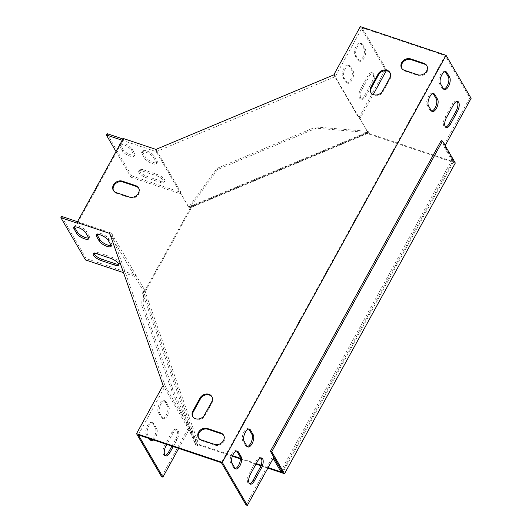 <?xml version="1.0" encoding="UTF-8"?>
<svg xmlns="http://www.w3.org/2000/svg" width="532" height="532" viewBox="0 0 532 532"><rect width="100%" height="100%" fill="white"/><g stroke="black" fill="none" stroke-linecap="round" stroke-linejoin="round"><path stroke-width="0.4" stroke-dasharray="2.66 2" d="M142.529 293.079L142.084 292.314L141.765 305.401L171.384 389.757L196.228 446.035L142.529 293.079L145.056 292.015L190.529 209.302L189.771 207.134L368.782 132.129L369.547 134.29L369.102 133.525L453.543 161.814L441.181 140.601M369.547 134.29L455.319 163.018M268.141 467.595L261.126 465.241M256.264 463.618L240.324 458.278M232.59 455.685L198.316 444.207L198.762 444.971L232.378 456.23M267.855 468.113L260.919 465.793M255.978 464.137L240.344 458.897M145.056 292.015L144.611 291.257L190.084 208.537L190.529 209.302M196.228 446.035L198.762 444.971M368.782 132.129L369.102 133.525M189.771 207.134L189.326 206.376L189.758 207.606L217.541 169.575L316.267 128.212L368.776 132.601L189.758 207.606L190.084 208.537M195.789 445.271L197.232 444.659L143.527 291.709L144.611 291.257M171.384 389.757L172.827 389.151L197.232 444.659L198.316 444.207M453.543 161.814L282.758 472.489M189.326 206.376L217.109 168.338L217.541 169.575M217.109 168.338L315.835 126.975L316.267 128.212M315.835 126.975L368.337 131.364M142.084 292.314L143.527 291.709L143.214 304.796L172.827 389.151M141.765 305.401L143.214 304.796M144.724 158.356A6.889 2.274 -151.2 0 0 150.982 163.058A6.889 2.274 -151.2 0 0 156.574 163.623A6.889 2.274 -151.2 0 0 156.355 162.253L153.575 157.472A6.889 2.274 -151.2 0 0 147.317 152.77A6.889 2.274 -151.2 0 0 141.718 152.205A6.889 2.274 -151.2 0 0 141.938 153.575L144.724 158.356L145.435 157.053A6.889 2.274 -151.2 0 0 151.693 161.755A6.889 2.274 -151.2 0 0 157.292 162.32A6.889 2.274 -151.2 0 0 157.073 160.95L154.287 156.169A6.889 2.274 -151.2 0 0 148.029 151.467A6.889 2.274 -151.2 0 0 142.436 150.902A6.889 2.274 -151.2 0 0 142.656 152.272L145.435 157.053M119.294 145.642A6.889 2.274 -151.2 0 0 119.494 146.061L122.28 150.835A6.889 2.274 -151.2 0 0 128.538 155.544A6.889 2.274 -151.2 0 0 134.137 156.102A6.889 2.274 -151.2 0 0 133.918 154.732L131.131 149.958A6.889 2.274 -151.2 0 0 126.011 145.801A6.889 2.274 -151.2 0 0 120.086 144.192M142.829 171.178A6.889 2.274 -151.2 0 0 138.739 171.204A6.889 2.274 -151.2 0 0 146.726 177.868L160.026 182.323A6.889 2.274 -151.2 0 0 164.115 182.296A6.889 2.274 -151.2 0 0 156.129 175.633L142.829 171.178L143.547 169.874A6.889 2.274 -151.2 0 0 139.457 169.901A6.889 2.274 -151.2 0 0 147.444 176.564L160.737 181.02A6.889 2.274 -151.2 0 0 164.827 180.993A6.889 2.274 -151.2 0 0 156.84 174.33L143.547 169.874M138.307 434.883L165.159 386.033L111.454 233.083L78.211 221.944L122.965 140.534L156.209 151.667L180.82 193.901L130.952 177.196L131.663 175.893L180.986 192.411L156.375 150.177L155.597 149.918L155.776 150.43L155.331 149.665M123.238 138.466L123.683 139.231L122.965 140.534L122.234 140.288M116.023 151.58L130.952 177.196M123.683 139.231L122.952 138.985M96.937 234.452A6.889 2.274 28.8 0 1 96.964 233.621A6.889 2.274 28.8 0 1 102.563 234.186A6.889 2.274 28.8 0 1 108.821 238.888L111.6 243.669A6.889 2.274 28.8 0 1 111.82 245.039A6.889 2.274 28.8 0 1 111.135 245.505M74.5 226.938A6.889 2.274 28.8 0 1 74.527 226.107A6.889 2.274 28.8 0 1 80.119 226.672A6.889 2.274 28.8 0 1 86.377 231.373L89.163 236.148A6.889 2.274 28.8 0 1 89.383 237.518A6.889 2.274 28.8 0 1 88.691 237.99M93.958 253.451A6.889 2.274 28.8 0 1 93.984 252.62A6.889 2.274 28.8 0 1 98.074 252.594L111.374 257.049A6.889 2.274 28.8 0 1 119.361 263.712A6.889 2.274 28.8 0 1 118.669 264.178M111.454 233.083L136.066 275.317L86.197 258.612L85.479 259.915M61.586 216.378L86.197 258.612M77.492 223.247L78.211 221.944L77.479 221.704M123.51 272.65L134.796 276.434L109.851 233.754M282.206 471.532L453.131 160.584L444.785 146.253L445.151 145.575M433.141 93.639A6.889 3.132 108.5 0 0 432.529 93.253A6.889 3.132 108.5 0 0 427.841 97.575A6.889 3.132 108.5 0 0 427.209 105.482L429.996 110.257A6.889 3.132 108.5 0 0 430.94 111.095A6.889 3.132 108.5 0 0 431.658 111.148M457.015 101.386A6.889 3.132 108.5 0 0 456.403 100.994A6.889 3.132 108.5 0 0 452.267 104.186L445.104 117.213A6.889 3.132 108.5 0 0 444.865 127.088A6.889 3.132 108.5 0 0 445.59 127.141M445.224 71.654A6.889 3.132 108.5 0 0 444.612 71.268A6.889 3.132 108.5 0 0 439.924 75.591A6.889 3.132 108.5 0 0 439.292 83.497L442.079 88.279A6.889 3.132 108.5 0 0 443.023 89.11A6.889 3.132 108.5 0 0 443.741 89.17M280.723 471.359L451.801 160.139L443.455 145.808L469.796 97.881L445.191 55.647L221.418 462.72M246.03 504.954L272.377 457.028L273.182 458.418M236.667 451.05A6.889 3.132 108.5 0 0 236.062 450.664A6.889 3.132 108.5 0 0 231.367 454.986A6.889 3.132 108.5 0 0 230.742 462.893L233.521 467.668A6.889 3.132 108.5 0 0 234.466 468.506A6.889 3.132 108.5 0 0 235.191 468.559M260.993 457.979A6.889 3.132 108.5 0 0 260.381 457.593A6.889 3.132 108.5 0 0 256.244 460.779L249.082 473.806A6.889 3.132 108.5 0 0 248.843 483.688A6.889 3.132 108.5 0 0 249.568 483.741M248.757 429.065A6.889 3.132 108.5 0 0 248.145 428.679A6.889 3.132 108.5 0 0 243.45 433.001A6.889 3.132 108.5 0 0 242.825 440.908L245.604 445.69A6.889 3.132 108.5 0 0 246.549 446.521A6.889 3.132 108.5 0 0 247.274 446.581M173.213 446.574L177.03 439.632A6.889 3.132 108.5 0 0 177.269 429.756A6.889 3.132 108.5 0 0 173.133 432.942L166.815 444.433M165.159 386.033L189.764 428.267L178.692 448.409M153.542 439.984A6.889 3.132 108.5 0 0 156.767 434.292A6.889 3.132 108.5 0 0 156.674 428.433L153.894 423.658A6.889 3.132 108.5 0 0 152.943 422.827A6.889 3.132 108.5 0 0 148.255 427.149A6.889 3.132 108.5 0 0 147.623 435.056L149.765 438.72M162.493 417.853A6.889 3.132 108.5 0 0 163.437 418.684A6.889 3.132 108.5 0 0 168.132 414.362A6.889 3.132 108.5 0 0 168.757 406.455L165.977 401.673A6.889 3.132 108.5 0 0 165.033 400.842A6.889 3.132 108.5 0 0 160.338 405.165A6.889 3.132 108.5 0 0 159.706 413.071L162.493 417.853L161.163 417.407A6.889 3.132 108.5 0 0 162.107 418.238A6.889 3.132 108.5 0 0 166.802 413.916A6.889 3.132 108.5 0 0 167.427 406.009L164.647 401.228A6.889 3.132 108.5 0 0 163.703 400.397A6.889 3.132 108.5 0 0 159.008 404.719A6.889 3.132 108.5 0 0 158.376 412.626L161.163 417.407M171.883 446.129L175.7 439.186A6.889 3.132 108.5 0 0 175.939 429.311A6.889 3.132 108.5 0 0 171.803 432.496L164.641 445.523A6.889 3.132 108.5 0 0 164.401 455.399A6.889 3.132 108.5 0 0 165.12 455.459M162.666 386.126L163.111 386.89L163.53 386.132L188.142 428.36L161.588 476.672M152.212 439.538A6.889 3.132 108.5 0 0 155.437 433.846A6.889 3.132 108.5 0 0 155.344 427.987L152.564 423.213A6.889 3.132 108.5 0 0 151.62 422.381A6.889 3.132 108.5 0 0 146.925 426.704A6.889 3.132 108.5 0 0 146.293 434.611L149.08 439.385A6.889 3.132 108.5 0 0 150.024 440.223A6.889 3.132 108.5 0 0 150.742 440.277M373.052 83.032A6.889 3.132 108.5 0 0 373.291 73.157A6.889 3.132 108.5 0 0 369.155 76.349L361.993 89.376A6.889 3.132 108.5 0 0 361.753 99.251A6.889 3.132 108.5 0 0 365.89 96.059L373.052 83.032L371.722 82.593A6.889 3.132 108.5 0 0 371.961 72.711A6.889 3.132 108.5 0 0 367.825 75.903L360.663 88.93A6.889 3.132 108.5 0 0 360.423 98.806A6.889 3.132 108.5 0 0 364.56 95.614L371.722 82.593M386.292 70.763L386.684 70.044L362.079 27.81L335.227 76.661L359.832 118.889L373.225 94.536M358.96 60.442A6.889 3.132 108.5 0 0 359.911 61.273A6.889 3.132 108.5 0 0 364.6 56.951A6.889 3.132 108.5 0 0 365.231 49.044L362.445 44.262A6.889 3.132 108.5 0 0 361.501 43.431A6.889 3.132 108.5 0 0 356.806 47.754A6.889 3.132 108.5 0 0 356.181 55.661L358.96 60.442L357.63 59.996A6.889 3.132 108.5 0 0 358.581 60.828A6.889 3.132 108.5 0 0 363.27 56.505A6.889 3.132 108.5 0 0 363.901 48.598L361.115 43.817A6.889 3.132 108.5 0 0 360.171 42.986A6.889 3.132 108.5 0 0 355.476 47.308A6.889 3.132 108.5 0 0 354.851 55.215L357.63 59.996M346.877 82.42A6.889 3.132 108.5 0 0 347.822 83.258A6.889 3.132 108.5 0 0 352.517 78.929A6.889 3.132 108.5 0 0 353.148 71.022L350.362 66.247A6.889 3.132 108.5 0 0 349.418 65.409A6.889 3.132 108.5 0 0 344.723 69.739A6.889 3.132 108.5 0 0 344.098 77.645L346.877 82.42L345.547 81.975A6.889 3.132 108.5 0 0 346.492 82.812A6.889 3.132 108.5 0 0 351.187 78.483A6.889 3.132 108.5 0 0 351.818 70.576L349.032 65.802A6.889 3.132 108.5 0 0 348.088 64.971A6.889 3.132 108.5 0 0 343.393 69.293A6.889 3.132 108.5 0 0 342.768 77.2L345.547 81.975M334.163 74.148L334.608 74.912L334.189 75.677L358.801 117.905L385.354 69.599L360.304 26.6M107.058 133.658L131.663 175.893M120.006 144.338A6.889 2.274 -151.2 0 0 120.212 144.757L122.998 149.539A6.889 2.274 -151.2 0 0 129.256 154.24A6.889 2.274 -151.2 0 0 134.849 154.805A6.889 2.274 -151.2 0 0 134.629 153.435L131.85 148.654A6.889 2.274 -151.2 0 0 125.592 143.953A6.889 2.274 -151.2 0 0 119.993 143.387A6.889 2.274 -151.2 0 0 119.966 144.219M156.209 151.667L335.227 76.661M362.079 27.81L445.191 55.647M426.977 65.968A6.889 5.699 149.8 0 1 427.216 66.34A6.889 5.699 149.8 0 1 425.833 73.423A6.889 5.699 149.8 0 1 418.132 75.504L404.832 71.055A6.889 5.699 149.8 0 1 402.012 68.821A6.889 5.699 149.8 0 1 401.813 68.429M223.792 435.588A6.889 5.699 149.8 0 1 224.038 435.961A6.889 5.699 149.8 0 1 222.649 443.043A6.889 5.699 149.8 0 1 214.948 445.131L201.655 440.676A6.889 5.699 149.8 0 1 198.835 438.448A6.889 5.699 149.8 0 1 198.629 438.055M390.102 72.897A6.889 5.699 149.8 0 1 390.342 73.27A6.889 5.699 149.8 0 1 390.209 78.683L383.047 91.71A6.889 5.699 149.8 0 1 377.082 95.727A6.889 5.699 149.8 0 1 371.276 93.233A6.889 5.699 149.8 0 1 371.07 92.841M211.982 396.925A6.889 5.699 149.8 0 1 212.221 397.298A6.889 5.699 149.8 0 1 212.088 402.717L204.926 415.745A6.889 5.699 149.8 0 1 198.961 419.755A6.889 5.699 149.8 0 1 193.156 417.261A6.889 5.699 149.8 0 1 192.95 416.869M138.712 188.255A6.889 5.699 149.8 0 1 138.952 188.627A6.889 5.699 149.8 0 1 137.569 195.71A6.889 5.699 149.8 0 1 129.868 197.798L116.568 193.342A6.889 5.699 149.8 0 1 113.748 191.108A6.889 5.699 149.8 0 1 113.549 190.715M110.011 233.688L109.565 232.923M188.142 428.36L196.674 443.209L142.968 290.253L134.796 276.434M188.321 428.872L189.764 428.267L198.117 442.597L144.418 289.647L136.066 275.317L134.616 275.922M142.968 290.253L144.418 289.647M196.674 443.209L198.117 442.597M334.189 75.677L334.788 75.424L334.342 74.66M180.986 192.411L180.381 192.664L188.734 206.995L367.752 131.989L359.399 117.658L358.801 117.905M156.375 150.177L155.776 150.43M359.399 117.658L368.184 133.226L189.173 208.231L180.381 192.664M188.734 206.995L189.173 208.231M367.752 131.989L368.184 133.226M471.126 98.327L469.796 97.881M386.684 70.044L385.354 69.599M334.788 75.424L334.608 74.912M273.707 457.473L272.377 457.028M453.131 160.584L451.801 160.139M444.785 146.253L443.455 145.808M163.111 386.89L163.71 386.644M89.163 236.148L88.445 237.452M86.377 231.373L85.665 232.677M122.998 149.539L122.28 150.835M134.629 153.435L133.918 154.732M120.212 144.757L119.494 146.061M131.85 148.654L131.131 149.958M111.374 257.049L110.656 258.353M98.074 252.594L97.356 253.897M147.444 176.564L146.726 177.868M156.84 174.33L156.129 175.633M160.737 181.02L160.026 182.323M111.6 243.669L110.889 244.966M108.821 238.888L108.102 240.191M157.073 160.95L156.355 162.253M142.656 152.272L141.938 153.575M154.287 156.169L153.575 157.472M116.122 192.577L116.568 193.342M129.422 197.033L129.868 197.798M204.481 414.98L204.926 415.745M211.643 401.953L212.088 402.717M389.763 77.918L390.209 78.683M382.601 90.945L383.047 91.71M214.502 444.366L214.948 445.131M201.209 439.911L201.655 440.676M404.393 70.291L404.832 71.055M417.687 74.739L418.132 75.504M443.409 88.724L442.079 88.279M440.622 83.943L439.292 83.497M365.231 49.044L363.901 48.598M362.445 44.262L361.115 43.817M356.181 55.661L354.851 55.215M152.564 423.213L153.894 423.658M155.344 427.987L156.674 428.433M146.293 434.611L147.623 435.056M149.08 439.385L150.41 439.831M233.521 467.668L234.851 468.113M230.742 462.893L232.072 463.339M365.89 96.059L364.56 95.614M361.993 89.376L360.663 88.93M369.155 76.349L367.825 75.903M453.597 104.631L452.267 104.186M446.434 117.658L445.104 117.213M175.7 439.186L177.03 439.632M171.803 432.496L173.133 432.942M164.641 445.523L165.971 445.969M249.082 473.806L250.412 474.251M256.244 460.779L257.574 461.224M344.098 77.645L342.768 77.2M350.362 66.247L349.032 65.802M353.148 71.022L351.818 70.576M431.326 110.703L429.996 110.257M428.539 105.928L427.209 105.482M164.647 401.228L165.977 401.673M167.427 406.009L168.757 406.455M158.376 412.626L159.706 413.071M245.604 445.69L246.934 446.135M242.825 440.908L244.155 441.354M74.527 226.107L73.808 227.41M89.383 237.518L88.664 238.821M134.849 154.805L134.137 156.102M119.993 143.387L119.274 144.691M119.361 263.712L118.643 265.016M93.984 252.62L93.273 253.924M139.457 169.901L138.739 171.204M164.827 180.993L164.115 182.296M96.964 233.621L96.245 234.925M111.82 245.039L111.108 246.336M157.292 162.32L156.574 163.623M142.436 150.902L141.718 152.205M113.303 190.343L113.748 191.108M138.506 187.863L138.952 188.627M192.71 416.496L193.156 417.261M211.776 396.533L212.221 397.298M389.896 72.505L390.342 73.27M370.831 92.468L371.276 93.233M223.593 435.196L224.038 435.961M198.389 437.683L198.835 438.448M401.574 68.056L402.012 68.821M426.77 65.576L427.216 66.34M445.942 71.714L444.612 71.268M444.353 89.556L443.023 89.11M359.911 61.273L358.581 60.828M361.501 43.431L360.171 42.986M151.62 422.381L152.943 422.827M150.024 440.223L151.354 440.669M234.466 468.506L235.796 468.951M236.062 450.664L237.392 451.109M361.753 99.251L360.423 98.806M373.291 73.157L371.961 72.711M457.733 101.439L456.403 100.994M446.195 127.534L444.865 127.088M175.939 429.311L177.269 429.756M164.401 455.399L165.731 455.844M248.843 483.688L250.173 484.127M260.381 457.593L261.711 458.039M349.418 65.409L348.088 64.971M347.822 83.258L346.492 82.812M432.27 111.54L430.94 111.095M433.859 93.699L432.529 93.253M163.703 400.397L165.033 400.842M162.107 418.238L163.437 418.684M246.549 446.521L247.879 446.966M248.145 428.679L249.475 429.125"/><path stroke-width="0.8" d="M442.511 141.047L271.732 451.721L284.534 473.699L455.319 163.018L442.511 141.047L441.181 140.601L270.402 451.276L282.758 472.489L268.141 467.595M261.126 465.241L256.264 463.618M240.324 458.278L232.59 455.685M284.534 473.699L267.855 468.113M260.919 465.793L255.978 464.137M240.344 458.897L232.378 456.23M271.732 451.721L270.402 451.276M120.086 144.192A6.889 2.274 -151.2 0 0 119.274 144.691A6.889 2.274 -151.2 0 0 119.294 145.642M122.234 140.288L106.34 134.962L116.023 151.58M122.952 138.985L107.058 133.658L106.34 134.962M111.135 245.505A6.889 2.274 28.8 0 1 105.203 243.982A6.889 2.274 28.8 0 1 99.969 239.766L97.183 234.991A6.889 2.274 28.8 0 1 96.937 234.452M88.691 237.99A6.889 2.274 28.8 0 1 82.766 236.467A6.889 2.274 28.8 0 1 77.526 232.251L74.739 227.477A6.889 2.274 28.8 0 1 74.5 226.938M118.669 264.178A6.889 2.274 28.8 0 1 115.271 263.732L101.971 259.284A6.889 2.274 28.8 0 1 93.958 253.451M77.479 221.704L61.586 216.378L60.874 217.681L85.479 259.915L123.51 272.65M109.851 233.754L109.412 233.94L109.991 234.133M431.326 110.703A6.889 3.132 108.5 0 0 432.27 111.54A6.889 3.132 108.5 0 0 436.958 107.218A6.889 3.132 108.5 0 0 437.59 99.304L434.804 94.53A6.889 3.132 108.5 0 0 433.859 93.699A6.889 3.132 108.5 0 0 429.164 98.021A6.889 3.132 108.5 0 0 428.539 105.928L431.326 110.703M457.493 111.321A6.889 3.132 108.5 0 0 457.733 101.439A6.889 3.132 108.5 0 0 453.597 104.631L446.434 117.658A6.889 3.132 108.5 0 0 446.195 127.534A6.889 3.132 108.5 0 0 450.331 124.342L457.493 111.321L456.163 110.875A6.889 3.132 108.5 0 0 457.015 101.386M443.409 88.724A6.889 3.132 108.5 0 0 444.353 89.556A6.889 3.132 108.5 0 0 449.041 85.233A6.889 3.132 108.5 0 0 449.673 77.326L446.887 72.545A6.889 3.132 108.5 0 0 445.942 71.714A6.889 3.132 108.5 0 0 441.254 76.036A6.889 3.132 108.5 0 0 440.622 83.943L443.409 88.724M445.151 145.575L471.126 98.327L446.075 55.328L222.303 462.401L247.36 505.4L273.707 457.473L282.206 471.532M241.116 456.715A6.889 3.132 -71.5 0 1 240.491 464.629A6.889 3.132 -71.5 0 1 235.796 468.951A6.889 3.132 -71.5 0 1 234.851 468.113L232.072 463.339A6.889 3.132 -71.5 0 1 232.697 455.432A6.889 3.132 -71.5 0 1 237.392 451.109A6.889 3.132 -71.5 0 1 238.336 451.941L241.116 456.715L239.786 456.27L237.006 451.495A6.889 3.132 108.5 0 0 236.667 451.05M254.309 480.941A6.889 3.132 -71.5 0 1 250.173 484.127A6.889 3.132 -71.5 0 1 250.412 474.251L257.574 461.224A6.889 3.132 -71.5 0 1 261.711 458.039A6.889 3.132 -71.5 0 1 261.471 467.914L254.309 480.941L252.979 480.496L260.141 467.468A6.889 3.132 108.5 0 0 260.993 457.979M253.205 434.737A6.889 3.132 -71.5 0 1 252.574 442.644A6.889 3.132 -71.5 0 1 247.879 446.966A6.889 3.132 -71.5 0 1 246.934 446.135L244.155 441.354A6.889 3.132 -71.5 0 1 244.78 433.447A6.889 3.132 -71.5 0 1 249.475 429.125A6.889 3.132 -71.5 0 1 250.419 429.956L253.205 434.737L251.875 434.292L249.089 429.51A6.889 3.132 108.5 0 0 248.757 429.065M431.658 111.148A6.889 3.132 108.5 0 0 435.921 106.054A6.889 3.132 108.5 0 0 436.26 98.859L433.474 94.084A6.889 3.132 108.5 0 0 433.141 93.639M445.59 127.141A6.889 3.132 108.5 0 0 449.001 123.896L456.163 110.875M443.741 89.17A6.889 3.132 108.5 0 0 448.004 84.069A6.889 3.132 108.5 0 0 448.343 76.881L445.557 72.099A6.889 3.132 108.5 0 0 445.224 71.654M273.182 458.418L280.723 471.359L282.053 471.804M178.692 448.409L162.918 477.118L138.307 434.883L221.418 462.72L246.03 504.954L247.36 505.4M235.191 468.559A6.889 3.132 108.5 0 0 239.447 463.465A6.889 3.132 108.5 0 0 239.786 456.27M249.568 483.741A6.889 3.132 108.5 0 0 252.979 480.496M247.274 446.581A6.889 3.132 108.5 0 0 251.536 441.48A6.889 3.132 108.5 0 0 251.875 434.292M166.815 444.433L165.971 445.969A6.889 3.132 108.5 0 0 165.731 455.844A6.889 3.132 108.5 0 0 169.868 452.659L173.213 446.574M149.765 438.72L150.41 439.831A6.889 3.132 108.5 0 0 151.354 440.669A6.889 3.132 108.5 0 0 153.542 439.984M165.12 455.459A6.889 3.132 108.5 0 0 168.538 452.213L171.883 446.129M162.918 477.118L161.588 476.672L136.531 433.673L162.666 386.126L163.264 385.88L109.565 232.923L108.967 233.176L109.412 233.94M150.742 440.277A6.889 3.132 108.5 0 0 152.212 439.538M373.225 94.536L386.292 70.763M446.075 55.328L360.304 26.6L334.163 74.148L334.342 74.66L155.331 149.665L155.151 149.153L123.238 138.466L77.047 222.482L108.967 233.176M155.151 149.153L155.424 149.625M114.553 265.036L101.253 260.587A6.889 2.274 28.8 0 1 93.273 253.924A6.889 2.274 28.8 0 1 97.356 253.897L110.656 258.353A6.889 2.274 28.8 0 1 118.643 265.016A6.889 2.274 28.8 0 1 114.553 265.036L115.271 263.732M77.047 222.482L77.492 223.247L60.874 217.681M85.665 232.677L88.445 237.452A6.889 2.274 28.8 0 1 88.664 238.821A6.889 2.274 28.8 0 1 83.072 238.256A6.889 2.274 28.8 0 1 76.808 233.555L74.028 228.78A6.889 2.274 28.8 0 1 73.808 227.41A6.889 2.274 28.8 0 1 79.401 227.975A6.889 2.274 28.8 0 1 85.665 232.677M108.102 240.191L110.889 244.966A6.889 2.274 28.8 0 1 111.108 246.336A6.889 2.274 28.8 0 1 105.509 245.777A6.889 2.274 28.8 0 1 99.251 241.069L96.465 236.294A6.889 2.274 28.8 0 1 96.245 234.925A6.889 2.274 28.8 0 1 101.845 235.49A6.889 2.274 28.8 0 1 108.102 240.191M401.813 68.429A6.889 5.699 149.8 0 1 403.589 61.559A6.889 5.699 149.8 0 1 411.103 59.657L424.396 64.106A6.889 5.699 149.8 0 1 426.977 65.968M198.629 438.055A6.889 5.699 149.8 0 1 200.404 431.179A6.889 5.699 149.8 0 1 207.919 429.277L221.219 433.733A6.889 5.699 149.8 0 1 223.792 435.588M371.07 92.841A6.889 5.699 149.8 0 1 371.409 87.813L378.571 74.786A6.889 5.699 149.8 0 1 384.284 70.809A6.889 5.699 149.8 0 1 390.102 72.897M192.95 416.869A6.889 5.699 149.8 0 1 193.289 411.848L200.451 398.82A6.889 5.699 149.8 0 1 206.157 394.844A6.889 5.699 149.8 0 1 211.982 396.925M113.549 190.715A6.889 5.699 149.8 0 1 115.324 183.846A6.889 5.699 149.8 0 1 122.839 181.944L136.132 186.4A6.889 5.699 149.8 0 1 138.712 188.255M222.303 462.401L136.531 433.673M417.687 74.739L404.393 70.291A6.889 5.699 149.8 0 1 401.574 68.056A6.889 5.699 149.8 0 1 402.957 60.974A6.889 5.699 149.8 0 1 410.657 58.892L423.951 63.341A6.889 5.699 149.8 0 1 426.77 65.576A6.889 5.699 149.8 0 1 425.387 72.658A6.889 5.699 149.8 0 1 417.687 74.739M207.473 428.513L220.773 432.968A6.889 5.699 149.8 0 1 223.593 435.196A6.889 5.699 149.8 0 1 222.203 442.278A6.889 5.699 149.8 0 1 214.502 444.366L201.209 439.911A6.889 5.699 149.8 0 1 198.389 437.683A6.889 5.699 149.8 0 1 199.773 430.601A6.889 5.699 149.8 0 1 207.473 428.513L207.919 429.277M370.964 87.049L378.126 74.021A6.889 5.699 149.8 0 1 384.091 70.011A6.889 5.699 149.8 0 1 389.896 72.505A6.889 5.699 149.8 0 1 389.763 77.918L382.601 90.945A6.889 5.699 149.8 0 1 376.636 94.962A6.889 5.699 149.8 0 1 370.831 92.468A6.889 5.699 149.8 0 1 370.964 87.049L371.409 87.813M211.643 401.953L204.481 414.98A6.889 5.699 149.8 0 1 198.516 418.99A6.889 5.699 149.8 0 1 192.71 416.496A6.889 5.699 149.8 0 1 192.843 411.083L200.005 398.056A6.889 5.699 149.8 0 1 205.97 394.039A6.889 5.699 149.8 0 1 211.776 396.533A6.889 5.699 149.8 0 1 211.643 401.953M129.422 197.033L116.122 192.577A6.889 5.699 149.8 0 1 113.303 190.343A6.889 5.699 149.8 0 1 114.693 183.267A6.889 5.699 149.8 0 1 122.393 181.179L135.687 185.635A6.889 5.699 149.8 0 1 138.506 187.863A6.889 5.699 149.8 0 1 137.123 194.945A6.889 5.699 149.8 0 1 129.422 197.033M74.739 227.477L74.028 228.78M77.526 232.251L76.808 233.555M101.971 259.284L101.253 260.587M97.183 234.991L96.465 236.294M99.969 239.766L99.251 241.069M122.393 181.179L122.839 181.944M135.687 185.635L136.132 186.4M192.843 411.083L193.289 411.848M200.005 398.056L200.451 398.82M378.126 74.021L378.571 74.786M220.773 432.968L221.219 433.733M410.657 58.892L411.103 59.657M423.951 63.341L424.396 64.106M446.887 72.545L445.557 72.099M449.673 77.326L448.343 76.881M237.006 451.495L238.336 451.941M450.331 124.342L449.001 123.896M168.538 452.213L169.868 452.659M260.141 467.468L261.471 467.914M437.59 99.304L436.26 98.859M434.804 94.53L433.474 94.084M249.089 429.51L250.419 429.956"/></g></svg>
